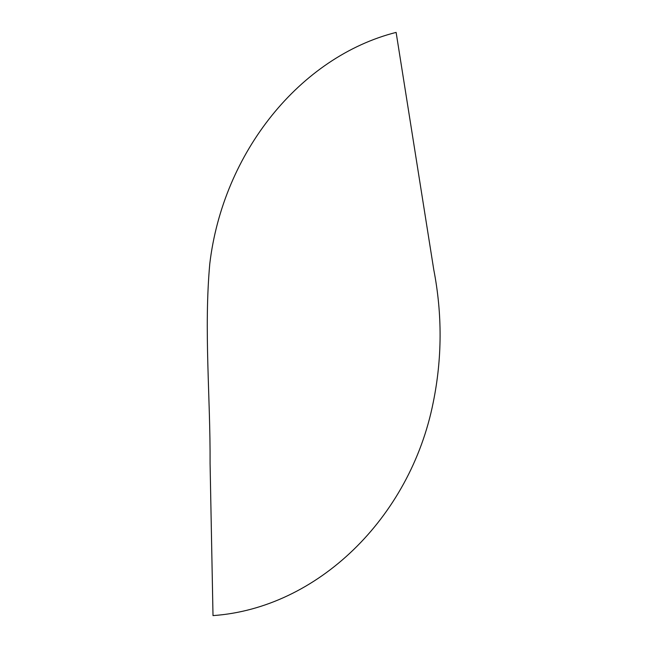 <?xml version="1.0" encoding="UTF-8"?>
<svg xmlns="http://www.w3.org/2000/svg" width="648" height="648" viewBox="0 0 648 648"><rect width="100%" height="100%" fill="white"/><g stroke="black" fill="none" stroke-linecap="round" stroke-linejoin="round"><path stroke-width="0.97" d="M213.006 615.6C317.042 608.383 410.233 518.181 433.22 402.465C442.203 358.401 442.373 314.118 433.755 269.625L396.122 32.4C300.073 56.749 222.993 152.458 209.782 263.776C203.796 330.018 210.446 396.989 210.082 463.539L213.006 615.6"/></g></svg>
